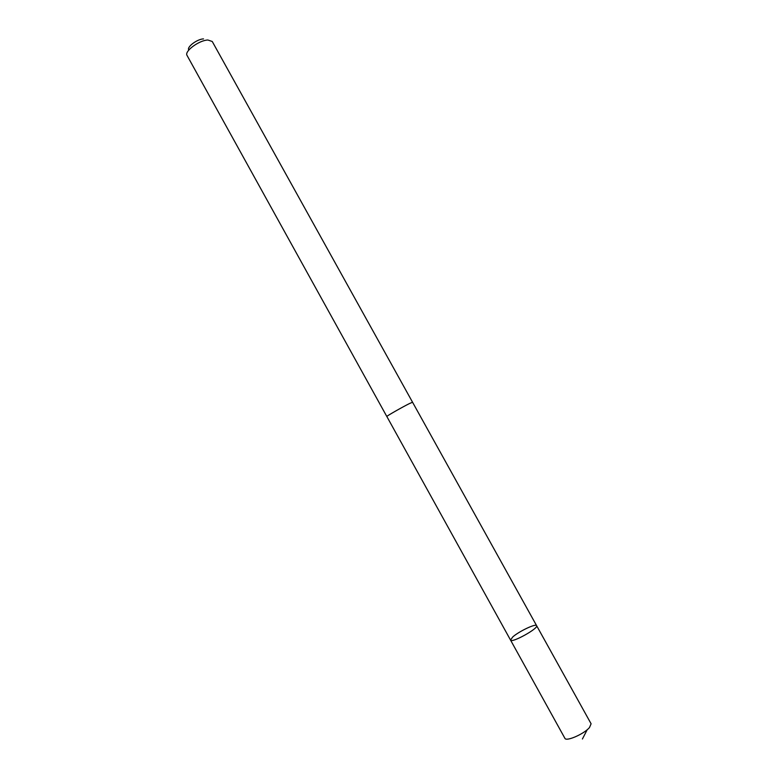<?xml version="1.0" encoding="UTF-8"?>
<svg xmlns="http://www.w3.org/2000/svg" width="778" height="778" viewBox="0 0 778 778"><rect width="100%" height="100%" fill="white"/><g stroke="black" fill="none" stroke-linecap="round" stroke-linejoin="round"><path stroke-width="1.17" d="M512.712 636.988C518.8 631.435 535.935 623.285 536.606 625.658C538.96 628.235 511.496 643.455 510.553 640.1L512.712 636.988M564.886 738.293C566.034 741.862 583.986 734.053 589.491 727.547L591.095 723.773L536.606 625.658C538.96 628.235 511.496 643.455 510.553 640.1L564.886 738.293M510.553 640.1L386.831 416.493C385.985 416.415 402.576 406.933 409.607 403.49L412.554 402.265M386.851 416.512L386.822 416.502C385.966 416.425 402.586 406.933 409.617 403.49L412.554 402.236L536.606 625.658M386.822 416.502L186.905 55.18C184.619 50.93 199.45 40.164 207.872 40.018L212.248 41.487L412.554 402.236M188.626 49.704C187.021 46.631 197.505 39.007 203.505 38.91M582.411 739.003L587.215 729.706"/></g></svg>

